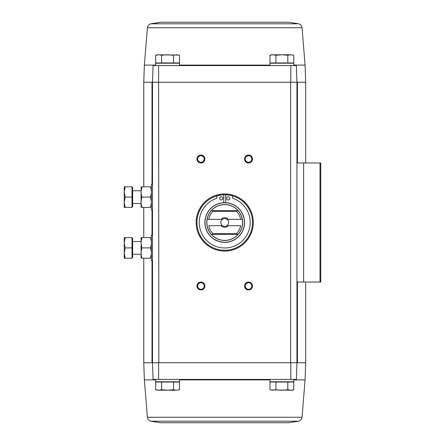 <?xml version="1.0" encoding="UTF-8"?>
<svg xmlns="http://www.w3.org/2000/svg" width="445" height="445" viewBox="0 0 445 445"><rect width="100%" height="100%" fill="white"/><g stroke="black" fill="none" stroke-linecap="round" stroke-linejoin="round"><path stroke-width="0.67" d="M158.631 65.587L153.08 65.587L152.496 82.253L158.626 82.253L158.631 65.587L290.813 65.587L290.819 82.253L152.496 82.253L153.08 65.587M288.616 422.75L160.829 422.75L288.616 422.75L298.745 421.198C300.609 420.525 301.71 419.212 302.044 417.254L305.081 379.902L305.682 362.747L296.949 362.747L296.364 379.413L296.949 362.747L296.949 282.03L320.762 282.03L320.762 162.97L296.949 162.97L296.949 82.253L296.364 65.587L290.813 65.587M296.364 65.587L296.949 82.253L305.682 82.253L305.682 162.97M290.819 82.253L296.949 82.253L290.602 82.253L290.602 362.747L296.949 362.747L152.496 362.747L153.08 379.413L152.496 362.747L152.496 82.253L143.763 82.253L143.763 186.783M161.618 382.032L155.661 382.032L155.661 389.781L158.643 390.209L161.618 389.781L167.576 390.209L173.533 389.781L176.509 390.209L179.491 389.781L176.509 390.209L179.491 389.781L179.491 382.032L161.618 382.032L161.618 389.781M275.911 382.032L269.954 382.032L269.954 389.781L272.935 390.209L275.911 389.781L281.869 390.209L287.826 389.781L290.802 390.209L293.783 389.781L293.783 382.032L275.911 382.032L275.911 389.781M155.672 379.902L144.364 379.902L143.763 362.747L158.843 362.747L158.626 82.253M224.725 193.925A28.575 28.575 0 0 1 249.467 236.785A28.575 28.575 0 0 1 199.977 236.785A28.575 28.575 0 0 1 224.725 193.925M200.912 282.03A3.966 3.966 0 0 1 204.35 287.982A3.966 3.966 0 0 1 197.474 287.982A3.966 3.966 0 0 1 200.912 282.03M200.912 155.038A3.966 3.966 0 0 1 204.35 160.99A3.966 3.966 0 0 1 197.474 160.99A3.966 3.966 0 0 1 200.912 155.038M248.533 155.038A3.966 3.966 0 0 1 251.97 160.99A3.966 3.966 0 0 1 245.095 160.99A3.966 3.966 0 0 1 248.533 155.038M248.533 282.03A3.966 3.966 0 0 1 251.97 287.982A3.966 3.966 0 0 1 245.095 287.982A3.966 3.966 0 0 1 248.533 282.03M296.364 379.413L153.08 379.413M158.631 379.413L158.626 362.747M290.819 362.747L290.813 379.413M296.949 282.03L296.949 162.97M248.533 282.714A3.282 3.282 0 0 1 251.375 287.637A3.282 3.282 0 0 1 245.69 287.637A3.282 3.282 0 0 1 248.533 282.714M248.533 155.722A3.282 3.282 0 0 1 251.375 160.645A3.282 3.282 0 0 1 245.69 160.645A3.282 3.282 0 0 1 248.533 155.722M200.912 155.722A3.282 3.282 0 0 1 203.754 160.645A3.282 3.282 0 0 1 198.07 160.645A3.282 3.282 0 0 1 200.912 155.722M200.912 282.714A3.282 3.282 0 0 1 203.754 287.637A3.282 3.282 0 0 1 198.07 287.637A3.282 3.282 0 0 1 200.912 282.714M155.672 379.413L155.672 381.793L179.48 381.793L179.48 379.413M269.965 379.413L269.965 381.793L293.772 381.793L293.772 379.413M270.549 389.926L292.187 390.209L293.783 389.781M287.826 382.032L287.826 389.781M173.533 382.032L173.533 389.781M158.643 390.209L155.661 389.781L157.257 390.209L176.509 390.209M179.491 62.968L155.661 62.968L155.661 55.219L158.643 54.791L161.618 55.219L167.576 54.791L173.533 55.219L176.509 54.791L179.491 55.219L179.491 62.968M179.48 65.587L179.48 63.207L155.672 63.207L155.672 65.587M290.802 54.791L293.783 55.219L293.783 62.968L269.954 62.968L269.954 55.219L272.935 54.791L275.911 55.219L281.869 54.791L287.826 55.219L290.802 54.791L293.783 55.219L290.802 54.791L271.55 54.791L269.954 55.219M293.772 65.587L293.772 63.207L269.965 63.207L269.965 65.587M287.826 62.968L287.826 55.219M275.911 62.968L275.911 55.219M178.896 55.074L157.257 54.791L155.661 55.219M173.533 62.968L173.533 55.219M161.618 62.968L161.618 55.219M179.491 55.219L176.509 54.791M160.829 22.25L288.616 22.25L160.829 22.25L150.699 23.802C148.836 24.475 147.734 25.788 147.401 27.746L144.364 65.098L155.672 65.098M212.838 233.614A16.27 16.27 0 0 1 208.766 225.676L222.456 225.676A3.905 3.905 0 0 1 222.456 219.324L207.148 219.324A17.856 17.856 0 0 0 211.414 234.404L211.375 234.404A17.889 17.889 0 0 0 238.069 234.404L236.946 234.404L236.607 233.614L212.838 233.614L212.499 234.404L211.414 234.404M238.031 234.404A17.856 17.856 0 0 0 242.297 219.324L226.994 219.324A3.905 3.905 0 0 1 226.994 225.676L240.678 225.676A16.27 16.27 0 0 1 236.607 233.614M212.838 211.386A16.27 16.27 0 0 0 208.766 219.324L207.148 219.324A17.856 17.856 0 0 1 211.414 210.596L212.499 210.596L212.838 211.386L236.607 211.386L236.946 210.596L238.031 210.596A17.856 17.856 0 0 1 242.297 219.324L240.678 219.324A16.27 16.27 0 0 0 236.607 211.386M228.274 225.676A4.762 4.762 0 0 1 221.171 225.676M221.171 219.324A4.762 4.762 0 0 1 228.274 219.324M211.375 210.596A17.889 17.889 0 0 1 238.069 210.596L211.414 210.596M224.725 202.659A19.841 19.841 0 0 1 241.908 232.423A19.841 19.841 0 0 1 207.537 232.423A19.841 19.841 0 0 1 224.725 202.659A19.841 19.841 0 0 1 241.908 232.423A19.841 19.841 0 0 1 207.537 232.423A19.841 19.841 0 0 1 224.725 202.659M224.725 194.721A27.779 27.779 0 0 1 248.783 236.39A27.779 27.779 0 0 1 200.667 236.39A27.779 27.779 0 0 1 224.725 194.721M223.768 202.681L223.768 194.815A26.589 26.589 0 0 0 216.787 196.011L216.787 198.292A25.476 25.476 0 0 0 204.121 237.491A25.476 25.476 0 0 0 245.323 237.491A25.476 25.476 0 0 0 232.657 198.292L232.657 196.011A26.589 26.589 0 0 0 225.676 194.815L225.676 202.681M229.804 198.387A1.585 1.585 0 0 0 227.423 197.013A1.585 1.585 0 0 0 227.423 199.761A1.585 1.585 0 0 0 229.804 198.387M222.817 198.387A1.585 1.585 0 0 0 220.436 197.013A1.585 1.585 0 0 0 220.436 199.761A1.585 1.585 0 0 0 222.817 198.387M238.069 234.404L211.375 234.404M226.994 225.676A3.905 3.905 0 0 1 222.456 225.676M222.456 219.324A3.905 3.905 0 0 1 226.994 219.324M152.496 260.598L151.383 260.598L151.383 235.199L152.496 235.199M125.162 258.217L132.02 258.217L132.02 237.58L125.162 237.58L124.238 242.742L125.162 247.898L124.238 253.055L125.162 258.217L124.238 258.217L124.238 237.58L125.162 237.58M132.02 238.214L132.655 238.214L132.655 257.583L132.02 257.583M132.02 247.898L125.162 247.898M141.098 237.58L141.098 258.217M142.016 237.58L150.432 237.58C151.645 237.58 151.645 237.58 150.432 237.58C151.645 241.006 151.645 244.45 150.432 247.898C151.645 251.325 151.645 254.768 150.432 258.217C151.645 258.217 151.645 258.217 150.432 258.217C151.645 258.217 151.645 258.217 150.432 258.217L142.016 258.217C140.809 258.217 140.809 258.217 142.016 258.217C140.809 254.79 140.809 251.347 142.016 247.898C140.809 244.472 140.809 241.029 142.016 237.58C140.809 237.58 140.809 237.58 142.016 237.58C140.809 237.58 140.809 237.58 142.016 237.58L141.148 241.546M150.432 247.898L142.016 247.898M150.432 258.217L151.3 254.245M152.496 209.801L151.383 209.801L151.383 184.402L152.496 184.402M125.162 207.42L132.02 207.42L132.02 186.783L125.162 186.783L124.238 191.945L125.162 197.102L124.238 202.258L125.162 207.42L124.238 207.42L124.238 186.783L125.162 186.783M132.02 187.417L132.655 187.417L132.655 206.786L132.02 206.786M132.02 197.102L125.162 197.102M141.098 186.783L141.098 207.42M142.016 186.783L150.432 186.783C151.645 186.783 151.645 186.783 150.432 186.783C151.645 190.21 151.645 193.653 150.432 197.102C151.645 200.528 151.645 203.971 150.432 207.42C151.645 207.42 151.645 207.42 150.432 207.42C151.645 207.42 151.645 207.42 150.432 207.42L142.016 207.42C140.809 207.42 140.809 207.42 142.016 207.42C140.809 203.994 140.809 200.55 142.016 197.102C140.809 193.675 140.809 190.232 142.016 186.783C140.809 186.783 140.809 186.783 142.016 186.783C140.809 186.783 140.809 186.783 142.016 186.783L141.148 190.755M150.432 197.102L142.016 197.102M150.432 207.42L151.3 203.454M303.629 282.03L303.629 162.97M320.005 282.03L320.005 162.97M152.012 362.747L152.012 260.598M152.012 235.199L152.012 209.801M152.012 184.402L152.012 82.253M297.432 362.747L297.432 282.03M297.432 162.97L297.432 82.253M305.081 379.902L293.772 379.902M269.965 379.902L179.48 379.902M302.044 417.254L147.401 417.254C147.734 419.212 148.836 420.525 150.699 421.198L160.829 422.75M298.745 421.198L150.699 421.198M293.772 65.098L305.081 65.098L305.682 82.253M179.48 65.098L269.965 65.098M147.401 27.746L302.044 27.746C301.71 25.788 300.609 24.475 298.745 23.802L288.616 22.25M150.699 23.802L298.745 23.802M224.725 204.533A17.967 17.967 0 0 1 240.278 231.483A17.967 17.967 0 0 1 209.167 231.483A17.967 17.967 0 0 1 224.725 204.533M224.725 202.764A19.736 19.736 0 0 1 241.813 232.368A19.736 19.736 0 0 1 207.631 232.368A19.736 19.736 0 0 1 224.725 202.764M305.682 362.747L305.682 282.03M143.763 362.747L143.763 258.217M143.763 237.58L143.763 207.42M144.364 379.902L147.401 417.254M144.364 65.098L143.763 82.253M305.081 65.098L302.044 27.746M132.655 254.245L141.065 254.245M132.655 241.546L141.065 241.546M132.655 203.454L141.065 203.454M132.655 190.755L141.065 190.755"/></g></svg>
